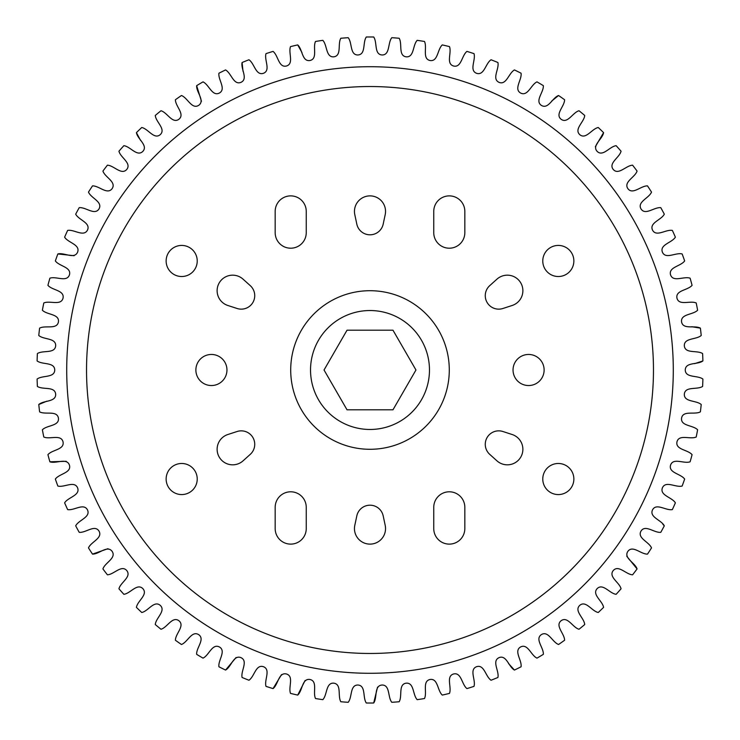 <?xml version="1.0" encoding="UTF-8"?>
<svg xmlns="http://www.w3.org/2000/svg" width="740" height="740" viewBox="0 0 740 740"><rect width="100%" height="100%" fill="white"/><g stroke="black" fill="none" stroke-linecap="round" stroke-linejoin="round"><path stroke-width="1.11" d="M181.689 463.481A15.54 15.54 0 0 1 197.228 479.021A15.54 15.54 0 0 1 181.689 494.57A15.54 15.54 0 0 1 166.139 479.021A15.54 15.54 0 0 1 181.689 463.481M558.312 463.481A15.54 15.54 0 0 1 573.861 479.021A15.54 15.54 0 0 1 558.312 494.57A15.54 15.54 0 0 1 542.771 479.021A15.54 15.54 0 0 1 558.312 463.481M489.732 454.351A13.477 13.477 0 0 1 502.913 431.513L512.135 434.51A15.54 15.54 0 0 1 520.793 457.061A15.54 15.54 0 0 1 496.938 460.835L489.732 454.351M449.291 491.795A15.54 15.54 0 0 0 433.751 507.335L433.751 528.582A15.54 15.54 0 0 0 449.291 544.122A15.54 15.54 0 0 0 464.831 528.582L464.831 507.335A15.54 15.54 0 0 0 449.291 491.795M356.819 515.863A13.477 13.477 0 0 1 383.181 515.863L385.198 525.345A15.54 15.54 0 0 1 370 544.122A15.54 15.54 0 0 1 354.802 525.345L356.819 515.863M290.709 491.795A15.54 15.54 0 0 0 275.169 507.335L275.169 528.582A15.54 15.54 0 0 0 290.709 544.122A15.54 15.54 0 0 0 306.249 528.582L306.249 507.335A15.54 15.54 0 0 0 290.709 491.795M237.087 431.513A13.477 13.477 0 0 1 250.268 454.351L243.062 460.835A15.54 15.54 0 0 1 219.207 457.061A15.54 15.54 0 0 1 227.865 434.51L237.087 431.513M181.689 276.519A15.54 15.54 0 0 0 197.228 260.979A15.54 15.54 0 0 0 181.689 245.43A15.54 15.54 0 0 0 166.139 260.979A15.54 15.54 0 0 0 181.689 276.519M558.312 276.519A15.54 15.54 0 0 0 573.861 260.979A15.54 15.54 0 0 0 558.312 245.43A15.54 15.54 0 0 0 542.771 260.979A15.54 15.54 0 0 0 558.312 276.519M370 195.878A15.54 15.54 0 0 0 354.802 214.656L356.819 224.137A13.477 13.477 0 0 0 383.181 224.137L385.198 214.656A15.54 15.54 0 0 0 370 195.878M290.709 195.878A15.54 15.54 0 0 0 275.169 211.418L275.169 232.665A15.54 15.54 0 0 0 290.709 248.205A15.54 15.54 0 0 0 306.249 232.665L306.249 211.418A15.54 15.54 0 0 0 290.709 195.878M449.291 195.878A15.54 15.54 0 0 0 433.751 211.418L433.751 232.665A15.54 15.54 0 0 0 449.291 248.205A15.54 15.54 0 0 0 464.831 232.665L464.831 211.418A15.54 15.54 0 0 0 449.291 195.878M507.335 275.169A15.54 15.54 0 0 0 496.938 279.165L489.732 285.649A13.477 13.477 0 0 0 502.913 308.488L512.135 305.49A15.54 15.54 0 0 0 507.335 275.169M232.665 275.169A15.54 15.54 0 0 0 227.865 305.49L237.087 308.488A13.477 13.477 0 0 0 250.268 285.649L243.062 279.165A15.54 15.54 0 0 0 232.665 275.169M211.418 385.54A15.54 15.54 0 0 0 226.958 370A15.54 15.54 0 0 0 211.418 354.46A15.54 15.54 0 0 0 195.878 370A15.54 15.54 0 0 0 211.418 385.54M528.582 385.54A15.54 15.54 0 0 0 544.122 370A15.54 15.54 0 0 0 528.582 354.46A15.54 15.54 0 0 0 513.042 370A15.54 15.54 0 0 0 528.582 385.54M429.468 370A59.468 59.468 0 0 0 370 310.532A59.468 59.468 0 0 0 310.532 370A59.468 59.468 0 0 0 370 429.468A59.468 59.468 0 0 0 429.468 370M66.711 370A303.289 303.289 0 0 0 370 673.289A303.289 303.289 0 0 0 673.289 370A303.289 303.289 0 0 0 370 66.711A303.289 303.289 0 0 0 66.711 370M700.382 328.135A333.019 333.019 0 0 1 701.224 335.479C696.285 339.845 683.927 337.745 684.334 345.867C685.166 353.961 697.062 349.992 702.612 353.554A333.019 333.019 0 0 1 702.898 360.935C697.635 364.913 685.471 361.869 685.259 370C685.471 378.131 697.635 375.088 702.898 379.065A333.019 333.019 0 0 1 702.612 386.447C697.062 390.008 685.166 386.039 684.334 394.133C683.927 402.255 696.285 400.155 701.224 404.521A333.019 333.019 0 0 1 700.382 411.865C694.573 414.983 683.011 410.117 681.568 418.128C680.532 426.194 693.019 425.038 697.616 429.774A333.019 333.019 0 0 1 696.201 437.026C690.18 439.699 679.024 433.964 676.971 441.836C675.324 449.8 687.858 449.606 692.076 454.675A333.019 333.019 0 0 1 690.115 461.806C683.899 464.008 673.224 457.431 670.57 465.118C668.312 472.934 680.828 473.702 684.648 479.076A333.019 333.019 0 0 1 682.151 486.041C675.787 487.752 665.639 480.39 662.402 487.845C659.562 495.467 671.985 497.197 675.38 502.849A333.019 333.019 0 0 1 672.355 509.592C665.87 510.822 656.324 502.691 652.523 509.888C649.11 517.269 661.357 519.942 664.307 525.835A333.019 333.019 0 0 1 660.783 532.328C654.225 533.059 645.326 524.225 640.988 531.107C637.01 538.202 649.026 541.8 651.515 547.905A333.019 333.019 0 0 1 647.5 554.112C640.914 554.334 632.709 544.844 627.862 551.374C623.357 558.145 635.059 562.659 637.075 568.93A333.019 333.019 0 0 1 632.589 574.813C626.003 574.527 618.557 564.444 613.22 570.577C608.206 576.987 619.528 582.38 621.063 588.79A333.019 333.019 0 0 1 616.143 594.312C609.594 593.526 602.943 582.898 597.152 588.615C591.667 594.618 602.545 600.862 603.581 607.374A333.019 333.019 0 0 1 598.253 612.498C591.787 611.212 585.96 600.103 579.753 605.357C573.824 610.926 584.184 617.983 584.72 624.551A333.019 333.019 0 0 1 579.013 629.259C572.668 627.483 567.71 615.967 561.114 620.721C554.778 625.818 564.574 633.653 564.601 640.248A333.019 333.019 0 0 1 558.561 644.494C552.364 642.237 548.303 630.378 541.365 634.615C534.659 639.212 543.826 647.768 543.345 654.345A333.019 333.019 0 0 1 536.99 658.128C530.987 655.399 527.851 643.264 520.609 646.963C513.56 651.034 522.052 660.265 521.071 666.786A333.019 333.019 0 0 1 514.448 670.061C508.667 666.888 506.465 654.539 498.964 657.675C491.628 661.199 499.38 671.051 497.909 677.479A333.019 333.019 0 0 1 491.055 680.236C485.533 676.628 484.284 664.15 476.56 666.703C468.984 669.654 475.959 680.069 473.998 686.369A333.019 333.019 0 0 1 466.949 688.598C461.723 684.574 461.436 672.04 453.537 673.992C445.757 676.351 451.909 687.275 449.476 693.399A333.019 333.019 0 0 1 442.279 695.082C437.377 690.679 438.043 678.154 430.023 679.496C422.078 681.253 427.387 692.612 424.483 698.532A333.019 333.019 0 0 1 417.175 699.661C412.633 694.888 414.261 682.456 406.158 683.177C398.101 684.324 402.523 696.062 399.175 701.742A333.019 333.019 0 0 1 391.802 702.306C387.631 697.2 390.211 684.926 382.071 685.027C373.959 685.555 377.465 697.589 373.7 703A333.019 333.019 0 0 1 366.3 703C362.535 697.589 366.041 685.555 357.929 685.027C349.789 684.926 352.37 697.2 348.198 702.306A333.019 333.019 0 0 1 340.825 701.742C337.477 696.062 341.899 684.324 333.842 683.177C325.739 682.456 327.367 694.888 322.825 699.661A333.019 333.019 0 0 1 315.518 698.532C312.613 692.612 317.923 681.253 309.977 679.496C301.957 678.154 302.623 690.679 297.721 695.082A333.019 333.019 0 0 1 290.524 693.399C288.091 687.275 294.243 676.351 286.463 673.992C278.564 672.04 278.277 684.574 273.051 688.598A333.019 333.019 0 0 1 266.002 686.369C264.041 680.069 271.016 669.654 263.44 666.703C255.716 664.15 254.468 676.628 248.945 680.236A333.019 333.019 0 0 1 242.091 677.479C240.62 671.051 248.372 661.199 241.036 657.675C233.535 654.539 231.333 666.888 225.552 670.061A333.019 333.019 0 0 1 218.929 666.786C217.949 660.265 226.44 651.034 219.392 646.963C212.149 643.264 209.013 655.399 203.01 658.128A333.019 333.019 0 0 1 196.655 654.345C196.174 647.768 205.341 639.212 198.635 634.615C191.697 630.378 187.636 642.237 181.439 644.494A333.019 333.019 0 0 1 175.399 640.248C175.426 633.653 185.222 625.818 178.886 620.721C172.291 615.967 167.333 627.483 160.987 629.259A333.019 333.019 0 0 1 155.28 624.551C155.816 617.983 166.176 610.926 160.247 605.357C154.04 600.103 148.213 611.212 141.747 612.498A333.019 333.019 0 0 1 136.419 607.374C137.455 600.862 148.333 594.618 142.848 588.615C137.057 582.898 130.406 593.526 123.858 594.312A333.019 333.019 0 0 1 118.937 588.79C120.472 582.38 131.794 576.987 126.781 570.577C121.443 564.444 113.997 574.527 107.411 574.813A333.019 333.019 0 0 1 102.925 568.93C104.941 562.659 116.642 558.145 112.138 551.374C107.291 544.844 99.086 554.334 92.5 554.112A333.019 333.019 0 0 1 88.486 547.905C90.974 541.8 102.99 538.202 99.012 531.107C94.674 524.225 85.775 533.059 79.217 532.328A333.019 333.019 0 0 1 75.693 525.835C78.644 519.942 90.891 517.269 87.477 509.888C83.675 502.691 74.13 510.822 67.645 509.592A333.019 333.019 0 0 1 64.621 502.849C68.015 497.197 80.438 495.467 77.598 487.845C74.361 480.39 64.214 487.752 57.849 486.041A333.019 333.019 0 0 1 55.352 479.076C59.172 473.702 71.688 472.934 69.431 465.118C66.776 457.431 56.101 464.008 49.885 461.806A333.019 333.019 0 0 1 47.924 454.675C52.142 449.606 64.676 449.8 63.03 441.836C60.976 433.964 49.821 439.699 43.799 437.026A333.019 333.019 0 0 1 42.384 429.774C46.981 425.038 59.468 426.194 58.432 418.128C56.989 410.117 45.427 414.983 39.618 411.865A333.019 333.019 0 0 1 38.776 404.521C43.715 400.155 56.074 402.255 55.666 394.133C54.834 386.039 42.939 390.008 37.389 386.447A333.019 333.019 0 0 1 37.102 379.065C42.365 375.088 54.529 378.131 54.742 370C54.529 361.869 42.365 364.913 37.102 360.935A333.019 333.019 0 0 1 37.389 353.554C42.939 349.992 54.834 353.961 55.666 345.867C56.074 337.745 43.715 339.845 38.776 335.479A333.019 333.019 0 0 1 39.618 328.135C45.427 325.017 56.989 329.883 58.432 321.872C59.468 313.806 46.981 314.963 42.384 310.226A333.019 333.019 0 0 1 43.799 302.975C49.821 300.301 60.976 306.036 63.03 298.164C64.676 290.2 52.142 290.394 47.924 285.325A333.019 333.019 0 0 1 49.885 278.194C56.101 275.992 66.776 282.569 69.431 274.882C71.688 267.066 59.172 266.298 55.352 260.924A333.019 333.019 0 0 1 57.849 253.959C64.214 252.248 74.361 259.611 77.598 252.155C80.438 244.533 68.015 242.803 64.621 237.151A333.019 333.019 0 0 1 67.645 230.408C74.13 229.178 83.675 237.309 87.477 230.112C90.891 222.731 78.644 220.058 75.693 214.165A333.019 333.019 0 0 1 79.217 207.672C85.775 206.941 94.674 215.775 99.012 208.893C102.99 201.798 90.974 198.2 88.486 192.095A333.019 333.019 0 0 1 92.5 185.888C99.086 185.666 107.291 195.156 112.138 188.626C116.642 181.855 104.941 177.341 102.925 171.07A333.019 333.019 0 0 1 107.411 165.187C113.997 165.473 121.443 175.556 126.781 169.423C131.794 163.013 120.472 157.62 118.937 151.21A333.019 333.019 0 0 1 123.858 145.688C130.406 146.474 137.057 157.102 142.848 151.386C148.333 145.382 137.455 139.138 136.419 132.626A333.019 333.019 0 0 1 141.747 127.502C148.213 128.788 154.04 139.897 160.247 134.643C166.176 129.075 155.816 122.017 155.28 115.449A333.019 333.019 0 0 1 160.987 110.741C167.333 112.517 172.291 124.033 178.886 119.279C185.222 114.182 175.426 106.347 175.399 99.752A333.019 333.019 0 0 1 181.439 95.506C187.636 97.763 191.697 109.622 198.635 105.385C205.341 100.788 196.174 92.232 196.655 85.655A333.019 333.019 0 0 1 203.01 81.872C209.013 84.6 212.149 96.737 219.392 93.037C226.44 88.967 217.949 79.735 218.929 73.214A333.019 333.019 0 0 1 225.552 69.939C231.333 73.112 233.535 85.461 241.036 82.325C248.372 78.801 240.62 68.95 242.091 62.521A333.019 333.019 0 0 1 248.945 59.764C254.468 63.372 255.716 75.85 263.44 73.297C271.016 70.346 264.041 59.931 266.002 53.632A333.019 333.019 0 0 1 273.051 51.402C278.277 55.426 278.564 67.96 286.463 66.008C294.243 63.649 288.091 52.725 290.524 46.602A333.019 333.019 0 0 1 297.721 44.918C302.623 49.321 301.957 61.846 309.977 60.504C317.923 58.747 312.613 47.388 315.518 41.468A333.019 333.019 0 0 1 322.825 40.339C327.367 45.112 325.739 57.544 333.842 56.823C341.899 55.676 337.477 43.938 340.825 38.258A333.019 333.019 0 0 1 348.198 37.694C352.37 42.8 349.789 55.075 357.929 54.973C366.041 54.446 362.535 42.411 366.3 37A333.019 333.019 0 0 1 373.7 37C377.465 42.411 373.959 54.446 382.071 54.973C390.211 55.075 387.631 42.8 391.802 37.694A333.019 333.019 0 0 1 399.175 38.258C402.523 43.938 398.101 55.676 406.158 56.823C414.261 57.544 412.633 45.112 417.175 40.339A333.019 333.019 0 0 1 424.483 41.468C427.387 47.388 422.078 58.747 430.023 60.504C438.043 61.846 437.377 49.321 442.279 44.918A333.019 333.019 0 0 1 449.476 46.602C451.909 52.725 445.757 63.649 453.537 66.008C461.436 67.96 461.723 55.426 466.949 51.402A333.019 333.019 0 0 1 473.998 53.632C475.959 59.931 468.984 70.346 476.56 73.297C484.284 75.85 485.533 63.372 491.055 59.764A333.019 333.019 0 0 1 497.909 62.521C499.38 68.95 491.628 78.801 498.964 82.325C506.465 85.461 508.667 73.112 514.448 69.939A333.019 333.019 0 0 1 521.071 73.214C522.052 79.735 513.56 88.967 520.609 93.037C527.851 96.737 530.987 84.6 536.99 81.872A333.019 333.019 0 0 1 543.345 85.655C543.826 92.232 534.659 100.788 541.365 105.385C548.303 109.622 552.364 97.763 558.561 95.506A333.019 333.019 0 0 1 564.601 99.752C564.574 106.347 554.778 114.182 561.114 119.279C567.71 124.033 572.668 112.517 579.013 110.741A333.019 333.019 0 0 1 584.72 115.449C584.184 122.017 573.824 129.075 579.753 134.643C585.96 139.897 591.787 128.788 598.253 127.502A333.019 333.019 0 0 1 603.581 132.626C602.545 139.138 591.667 145.382 597.152 151.386C602.943 157.102 609.594 146.474 616.143 145.688A333.019 333.019 0 0 1 621.063 151.21C619.528 157.62 608.206 163.013 613.22 169.423C618.557 175.556 626.003 165.473 632.589 165.187A333.019 333.019 0 0 1 637.075 171.07C635.059 177.341 623.357 181.855 627.862 188.626C632.709 195.156 640.914 185.666 647.5 185.888A333.019 333.019 0 0 1 651.515 192.095C649.026 198.2 637.01 201.798 640.988 208.893C645.326 215.775 654.225 206.941 660.783 207.672A333.019 333.019 0 0 1 664.307 214.165C661.357 220.058 649.11 222.731 652.523 230.112C656.324 237.309 665.87 229.178 672.355 230.408A333.019 333.019 0 0 1 675.38 237.151C671.985 242.803 659.562 244.533 662.402 252.155C665.639 259.611 675.787 252.248 682.151 253.959A333.019 333.019 0 0 1 684.648 260.924C680.828 266.298 668.312 267.066 670.57 274.882C673.224 282.569 683.899 275.992 690.115 278.194A333.019 333.019 0 0 1 692.076 285.325C687.858 290.394 675.324 290.2 676.971 298.164C679.024 306.036 690.18 300.301 696.201 302.975A333.019 333.019 0 0 1 697.616 310.226C693.019 314.963 680.532 313.806 681.568 321.872C683.011 329.883 694.573 325.017 700.382 328.135L691.771 326.719M702.612 353.554C697.062 349.992 685.166 353.961 684.334 345.867C683.927 337.745 696.285 339.845 701.224 335.479M696.201 302.975C690.18 300.301 679.024 306.036 676.971 298.164C675.324 290.2 687.858 290.394 692.076 285.325M682.151 253.959C675.787 252.248 665.639 259.611 662.402 252.155C659.562 244.533 671.985 242.803 675.38 237.151M647.5 185.888C640.914 185.666 632.709 195.156 627.862 188.626C623.357 181.855 635.059 177.341 637.075 171.07M632.589 165.187C626.003 165.473 618.557 175.556 613.22 169.423C608.206 163.013 619.528 157.62 621.063 151.21M595.339 146.742L603.581 132.626M579.013 110.741C572.668 112.517 567.71 124.033 561.114 119.279C554.778 114.182 564.574 106.347 564.601 99.752M558.561 95.506L551.772 100.982M417.175 40.339C412.633 45.112 414.261 57.544 406.158 56.823C398.101 55.676 402.523 43.938 399.175 38.258M366.3 37C362.535 42.411 366.041 54.446 357.929 54.973C349.789 55.075 352.37 42.8 348.198 37.694M301.966 52.54L297.721 44.918M242.091 62.521L243.007 71.197M218.929 73.214C217.949 79.735 226.44 88.967 219.392 93.037C212.149 96.737 209.013 84.6 203.01 81.872M196.655 85.655L201.465 101.269M175.399 99.752C175.426 106.347 185.222 114.182 178.886 119.279C172.291 124.033 167.333 112.517 160.987 110.741M155.28 115.449C155.816 122.017 166.176 129.075 160.247 134.643C154.04 139.897 148.213 128.788 141.747 127.502M136.419 132.626L140.517 140.332M102.925 171.07C104.941 177.341 116.642 181.855 112.138 188.626C107.291 195.156 99.086 185.666 92.5 185.888M75.693 214.165C78.644 220.058 90.891 222.731 87.477 230.112C83.675 237.309 74.13 229.178 67.645 230.408M74.102 255.707L57.849 253.959M55.352 260.924C59.172 266.298 71.688 267.066 69.431 274.882C66.776 282.569 56.101 275.992 49.885 278.194M37.102 360.935C42.365 364.913 54.529 361.869 54.742 370C54.529 378.131 42.365 375.088 37.102 379.065M46.833 401.182L38.776 404.521M39.618 411.865C45.427 414.983 56.989 410.117 58.432 418.128C59.468 426.194 46.981 425.038 42.384 429.774M49.885 461.806L66.221 461.307M67.645 509.592C74.13 510.822 83.675 502.691 87.477 509.888C90.891 517.269 78.644 519.942 75.693 525.835M92.5 554.112L107.929 548.71M107.411 574.813C113.997 574.527 121.443 564.444 126.781 570.577C131.794 576.987 120.472 582.38 118.937 588.79M123.858 594.312C130.406 593.526 137.057 582.898 142.848 588.615C148.333 594.618 137.455 600.862 136.419 607.374M141.747 612.498C148.213 611.212 154.04 600.103 160.247 605.357C166.176 610.926 155.816 617.983 155.28 624.551M160.987 629.259C167.333 627.483 172.291 615.967 178.886 620.721C185.222 625.818 175.426 633.653 175.399 640.248M225.552 670.061L236.051 657.536M273.051 688.598L281.514 674.612M297.721 695.082L305.093 680.495M348.198 702.306C352.37 697.2 349.789 684.926 357.929 685.027C366.041 685.555 362.535 697.589 366.3 703M373.7 703L377.548 687.118M399.175 701.742C402.523 696.062 398.101 684.324 406.158 683.177C414.261 682.456 412.633 694.888 417.175 699.661M449.476 693.399C451.909 687.275 445.757 676.351 453.537 673.992C461.436 672.04 461.723 684.574 466.949 688.598M508.574 663.604L514.448 670.061M521.071 666.786C522.052 660.265 513.56 651.034 520.609 646.963C527.851 643.264 530.987 655.399 536.99 658.128M543.345 654.345C543.826 647.768 534.659 639.212 541.365 634.615C548.303 630.378 552.364 642.237 558.561 644.494M637.075 568.93L626.771 556.24M651.515 547.905C649.026 541.8 637.01 538.202 640.988 531.107C645.326 524.225 654.225 533.059 660.783 532.328M664.307 525.835L662.901 524.355M684.648 479.076C680.828 473.702 668.312 472.934 670.57 465.118C673.224 457.431 683.899 464.008 690.115 461.806M692.076 454.675C687.858 449.606 675.324 449.8 676.971 441.836C679.024 433.964 690.18 439.699 696.201 437.026M697.616 429.774C693.019 425.038 680.532 426.194 681.568 418.128C683.011 410.117 694.573 414.983 700.382 411.865M701.224 404.521C696.285 400.155 683.927 402.255 684.334 394.133C685.166 386.039 697.062 390.008 702.612 386.447M694.61 363.654L702.898 360.935M324.037 370L347.023 409.803L392.977 409.803L415.963 370L392.977 330.197L347.023 330.197L324.037 370M449.291 370A79.291 79.291 0 0 1 370 449.291A79.291 79.291 0 0 1 290.709 370A79.291 79.291 0 0 1 370 290.709A79.291 79.291 0 0 1 449.291 370M86.534 370A283.466 283.466 0 0 0 370 653.466A283.466 283.466 0 0 0 653.466 370A283.466 283.466 0 0 0 370 86.534A283.466 283.466 0 0 0 86.534 370"/></g></svg>
